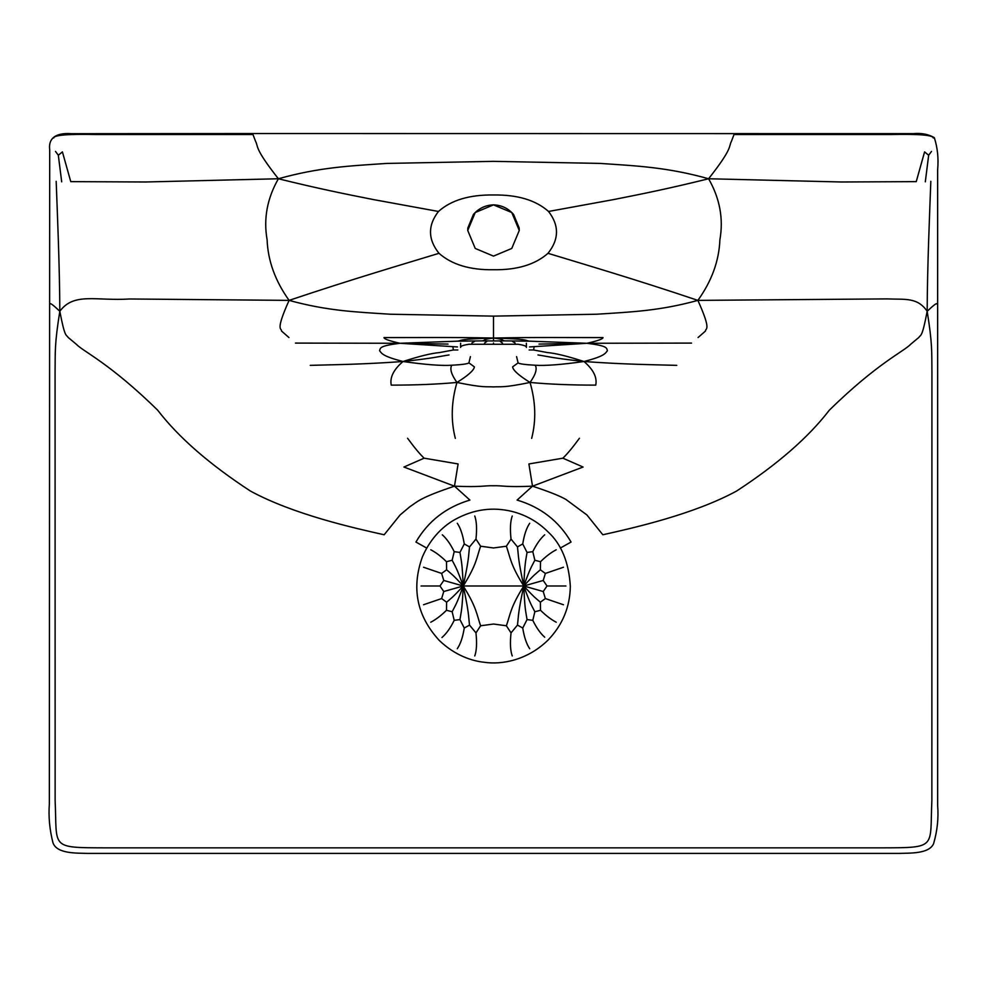 <?xml version="1.0" encoding="UTF-8"?>
<svg xmlns="http://www.w3.org/2000/svg" width="987" height="987" viewBox="0 0 987 987"><rect width="100%" height="100%" fill="white"/><g stroke="black" fill="none" stroke-linecap="round" stroke-linejoin="round"><path stroke-width="1.48" d="M446.617 569.795C451.639 574.187 452.49 574.274 463.224 585.994C456.487 567.352 455.673 567.217 452.145 560.234L446.494 561.726L446.617 569.795L441.633 573.435L443.768 580.467L439.98 585.994L443.768 591.521L441.633 598.566L446.617 602.193L446.494 610.274C441.164 615.543 435.921 619.528 430.776 622.217M443.768 591.521L463.224 585.994L443.768 580.467M459.954 619.577L464.26 628.04L469.528 625.092C468.307 614.839 469.121 613.507 463.224 585.994C462.138 610.262 461.361 610.472 459.954 619.577L454.205 620.329L452.145 611.755C455.673 604.772 456.487 604.636 463.224 585.994C452.49 597.715 451.639 597.801 446.617 602.193M452.145 611.755L446.494 610.274M469.528 625.092L475.968 632.889L480.62 625.77C476.758 614.852 476.832 607.671 463.224 585.994L523.776 585.994C510.168 564.33 510.242 557.137 506.38 546.218L493.5 547.958L480.62 546.218C476.758 557.137 476.832 564.33 463.224 585.994C469.121 558.482 468.307 557.149 469.528 546.897L475.968 539.099L480.62 546.218M463.224 585.994C462.138 561.726 461.361 561.517 459.954 552.424L464.26 543.948L469.528 546.897M459.954 552.424L454.205 551.671L452.145 560.234M527.046 552.424C525.639 561.517 524.862 561.726 523.776 585.994C517.879 558.482 518.681 557.149 517.472 546.897L522.74 543.948L527.046 552.424L532.795 551.671L534.855 560.234L540.506 561.726C545.836 556.446 551.079 552.461 556.224 549.771M506.38 546.218L511.032 539.099L517.472 546.897M563.466 604.747L545.355 598.566L543.232 591.521L547.02 585.994L543.232 580.467L545.355 573.435L540.37 569.795C535.349 574.187 534.51 574.274 523.776 585.994C530.512 567.352 531.327 567.217 534.855 560.234M540.37 569.795L540.506 561.726M506.38 625.77L511.032 632.889L517.472 625.092C518.681 614.839 517.879 613.507 523.776 585.994C510.168 607.671 510.242 614.852 506.38 625.77L493.5 624.031L480.62 625.77M517.472 625.092L522.74 628.04L527.046 619.577L532.795 620.329L534.855 611.755C531.327 604.772 530.512 604.636 523.776 585.994C524.862 610.262 525.639 610.472 527.046 619.577M543.232 591.521L523.776 585.994C534.51 597.715 535.349 597.801 540.37 602.193L540.506 610.274L534.855 611.755M545.355 598.566L540.37 602.193M523.776 585.994L543.232 580.467M475.968 539.099C477.042 528.921 476.635 521.222 474.759 516.028M464.26 543.948C462.792 534.818 460.473 527.922 457.289 523.258M442.287 534.781C446.58 538.581 450.553 544.207 454.205 551.671M441.633 573.435L423.534 567.241M446.494 561.726C441.164 556.446 435.921 552.461 430.776 549.771M439.98 585.994L421.067 585.994M441.633 598.566L423.534 604.747M454.205 620.329C450.553 627.781 446.58 633.407 442.287 637.22L441.979 637.528M464.26 628.04C462.792 637.17 460.473 644.067 457.289 648.73M474.759 655.96C476.635 650.766 477.042 643.08 475.968 632.889M529.711 523.258C526.527 527.922 524.208 534.818 522.74 543.948M511.032 539.099C509.958 528.921 510.353 521.222 512.241 516.028M544.713 534.781L544.713 534.781C540.42 538.581 536.447 544.207 532.795 551.671M545.355 573.435L563.466 567.241M565.933 585.994L547.02 585.994M540.506 610.274C545.836 615.543 551.079 619.528 556.224 622.217M544.713 637.22C540.42 633.407 536.447 627.781 532.795 620.329M529.711 648.73C526.527 644.067 524.208 637.17 522.74 628.04M511.032 632.889C509.958 643.08 510.353 650.766 512.241 655.96M449.06 354.95C438.734 356.504 435.353 357.948 403.017 361.513C425.52 364.672 441.757 365.918 451.75 365.239C449.653 368.904 451.38 374.641 456.956 382.45C451.281 401.882 450.738 420.511 455.328 438.364M295.471 343.094L400.006 343.279C379.464 345.894 380.513 347.806 379.588 350.706C381.858 353.728 383.19 356.393 403.017 361.513C419.401 356.208 431.578 353.223 439.56 352.569L453.366 349.99L457.869 349.978M451.75 365.239C462.064 364.659 467.789 363.87 468.911 362.883L474.389 366.868C473.957 370.285 468.146 375.479 456.956 382.45C437.488 384.251 415.589 385.14 391.247 385.127C389.705 377.404 393.628 369.533 403.017 361.513C361.587 364.474 336.111 364.598 310.239 365.363M457.462 346.943L400.006 343.279C389.285 340.848 383.943 338.948 383.992 337.579C420.178 337.665 448.937 337.147 493.5 338.035C458.807 339.022 462.545 340.256 457.697 341.157L400.006 343.279L448.012 344.081M424.114 458.178L458.104 463.952L454.476 486.172L403.917 467.036L424.114 458.178C419.734 453.995 414.219 447.358 407.582 438.265M452.934 347.202L453.366 349.99M457.697 341.157L482.359 340.873C486.011 339.997 481.853 339.516 493.5 338.035C505.147 339.516 500.989 339.997 504.641 340.873L493.5 340.947L493.5 316.124L596.444 314.236C631.298 311.991 659.6 310.917 697.883 300.381L887.128 298.901C904.956 299.678 917.429 297.013 927.175 311.287C922.006 338.405 920.834 334.26 918.872 337.418L910.791 344.167C903.759 351.594 877.443 363.006 829.277 410.247C808.39 437.414 777.472 464.371 736.512 491.094C693.293 514.548 633.272 527.946 602.835 534.769L586.907 514.955L565.921 499.459C559.999 495.992 548.858 491.563 532.511 486.172L528.896 463.952L562.886 458.178L583.083 467.036L532.511 486.172L517.089 500.076C540.913 507.17 558.901 521.161 571.066 542.048L560.308 548.056M474.513 341.44L471.872 342.995M482.359 340.873L493.5 340.947M486.727 341.465L484.543 343.081M468.911 362.883L470.417 356.615M504.641 340.873L529.303 341.157C524.455 340.256 528.181 339.022 493.5 338.035C538.063 337.147 566.822 337.665 603.008 337.579C603.057 338.948 597.715 340.848 586.994 343.279L529.303 341.157M529.538 346.943L586.994 343.279L538.988 344.081M691.529 343.094L586.994 343.279C607.536 345.894 606.487 347.806 607.412 350.706C605.142 353.728 603.81 356.393 583.983 361.513C567.599 356.208 555.422 353.223 547.427 352.569L533.634 349.99L534.066 347.202M537.94 354.95C548.266 356.504 551.647 357.948 583.983 361.513C561.48 364.672 545.243 365.918 535.25 365.239C524.936 364.659 519.211 363.87 518.089 362.883L512.611 366.868C513.043 370.285 518.854 375.479 530.031 382.45C549.5 384.251 571.411 385.14 595.753 385.127C597.295 377.404 593.372 369.533 583.983 361.513C625.413 364.474 650.889 364.598 676.761 365.363M456.956 382.45C484.111 388.027 485.838 386.423 493.5 386.904C501.162 386.423 502.889 388.027 530.031 382.45C535.62 374.641 537.347 368.904 535.25 365.239M530.031 382.45C535.719 401.882 536.262 420.511 531.66 438.364M562.886 458.178C567.266 453.995 572.781 447.358 579.418 438.265M512.487 341.44L515.128 342.995M500.273 341.465L502.457 343.081M518.089 362.883L516.583 356.615M533.634 349.99L529.131 349.978M288.932 337.529L281.554 331.064C281.702 327.807 274.917 331.891 289.105 300.381L129.605 298.987C96.319 301.195 74 292.004 59.825 311.287C64.994 338.405 66.166 334.26 68.128 337.418L76.209 344.167C83.241 351.594 109.557 363.006 157.723 410.247C178.598 437.414 209.528 464.371 250.488 491.094C293.707 514.548 353.728 527.946 384.165 534.769L400.093 514.955L410.024 506.59C417.76 501.618 419.056 498.065 454.476 486.172C481.718 487.368 484.012 485.481 493.5 485.752C502.988 485.481 505.282 487.368 532.511 486.172M454.476 486.172L469.911 500.076C446.087 507.17 428.099 521.161 415.934 542.048L426.692 548.056M493.5 343.057L493.5 344.253L493.5 343.057M698.068 337.529L705.446 331.064C705.298 327.807 712.083 331.891 697.883 300.381C634.53 279.037 580.146 263.134 547.995 253.314C535.176 264.615 517.015 270.093 493.5 269.735C469.985 270.093 451.824 264.615 438.993 253.314C427.864 239.36 427.692 225.418 438.462 211.465C451.195 200.139 469.541 194.649 493.5 194.982C517.459 194.649 535.805 200.139 548.538 211.465L613.828 199.534C642.167 193.921 668.063 188.764 708.592 178.758C733.267 147.47 728.505 146.631 731.453 141.277L734.02 134.516L891.076 134.516C918.996 133.936 933.036 135.096 933.233 137.97M50.152 303.947C50.226 302.787 53.446 305.242 59.825 311.287C59.676 267.415 57.369 213.414 56.173 181.312M936.836 303.947C936.774 302.787 933.554 305.242 927.175 311.287C927.324 267.415 929.631 213.414 930.827 181.312M252.598 133.541L913.197 133.64C921.34 132.875 928.385 134.207 934.319 137.662C937.564 147.754 938.674 158.451 937.638 169.764L937.65 805.552C938.662 818.161 937.317 830.857 933.603 843.626C929.137 854.113 909.422 853.002 899.132 853.397L87.374 853.397C76.801 853.052 56.814 853.94 52.977 842.799C49.609 829.598 48.4 816.668 49.35 803.986L49.708 149.703C47.894 135.207 60.528 132.863 71.348 133.689L252.598 133.541L252.98 134.516L95.924 134.516C68.004 133.936 53.952 135.096 53.767 137.97M252.98 134.516L255.547 141.277C258.495 146.631 253.733 147.47 278.396 178.758L145.422 181.99L70.756 181.633L62.415 151.887L58.332 155.243L55.482 151.393M58.332 155.243L61.687 181.842M493.5 316.124L390.556 314.236C355.702 311.991 327.4 310.917 289.105 300.381C275.262 281.048 267.933 260.852 267.107 239.792C263.393 218.769 267.156 198.424 278.396 178.758C319.874 167.148 350.336 165.902 386.867 163.423L493.5 161.35L600.133 163.423C636.664 165.902 667.126 167.148 708.592 178.758C719.844 198.424 723.607 218.769 719.893 239.792C719.067 260.852 711.738 281.048 697.883 300.381M931.518 151.393L928.656 155.243L924.585 151.887L916.244 181.633L841.578 181.99L708.592 178.758M928.656 155.243L925.312 181.842M289.105 300.381C352.47 279.037 406.854 263.134 438.993 253.314M278.396 178.758C318.937 188.764 344.833 193.921 373.172 199.534L438.462 211.465M493.5 256.114L475.228 248.44L467.739 230.464L475.228 212.526L493.5 204.864L511.772 212.526L519.261 230.464L511.772 248.44L493.5 256.114M59.825 311.287C54.544 344.031 55.309 351.372 55.075 371.865L55.136 800.765C57.32 848.166 49.338 847.673 105.264 847.845L881.736 847.845C937.662 847.673 929.68 848.166 931.864 800.765L931.925 371.865C931.691 351.372 932.456 344.031 927.175 311.287M548.538 211.465C559.308 225.418 559.135 239.36 547.995 253.314M439.462 640.612C455.303 655.75 472.378 661.019 484 662.24C501.655 664.954 527.231 660.34 547.958 640.181C562.553 624.993 570.005 607.042 570.326 586.315C568.894 562.294 561.393 544.071 547.822 531.672C537.829 521.765 526.009 515.054 512.389 511.525C492.735 506.664 473.661 509.292 455.167 519.409C445.162 524.899 431.233 536.348 422.374 556.939C411.234 588.055 416.81 615.814 439.079 640.23M460.633 343.242L460.596 347.412C460.238 346.227 463.026 345.179 468.961 344.266L518.027 344.266C523.912 345.117 526.7 346.166 526.404 347.412L526.367 343.242M519.261 230.464L519.15 227.96L513.598 214.487C508.293 208.368 501.593 205.148 493.5 204.864C485.407 205.148 478.707 208.368 473.402 214.487L467.85 227.96L467.739 230.464"/></g></svg>

